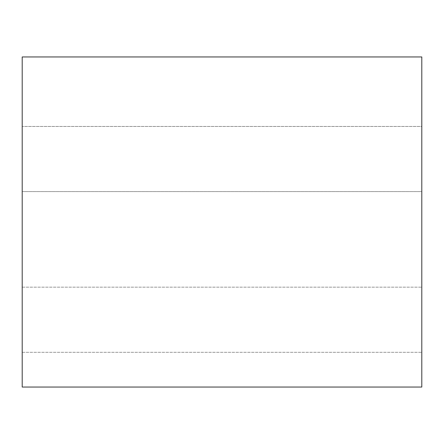<?xml version="1.0" encoding="UTF-8"?>
<svg xmlns="http://www.w3.org/2000/svg" width="444" height="444" viewBox="0 0 444 444"><rect width="100%" height="100%" fill="white"/><g stroke="black" fill="none" stroke-linecap="round" stroke-linejoin="round"><path stroke-width="0.33" stroke-dasharray="2.22 1.67" d="M421.8 191.597L421.8 287.151L421.8 191.597L421.8 287.151L421.8 191.597L22.2 191.597L22.2 352.303L22.2 126.446L22.2 352.303L22.2 126.446L22.2 287.151L22.2 191.597L421.8 191.597M22.2 387.051L22.2 56.949L421.8 56.949L421.8 387.051L22.2 387.051M421.8 126.446L421.8 352.303L421.8 126.446L421.8 352.303L421.8 126.446L22.2 126.446L421.8 126.446M22.2 287.151L421.8 287.151L22.2 287.151M22.2 352.303L421.8 352.303L22.2 352.303"/><path stroke-width="0.67" d="M22.2 56.949L22.2 387.051L421.8 387.051L421.8 56.949L22.2 56.949"/></g></svg>

